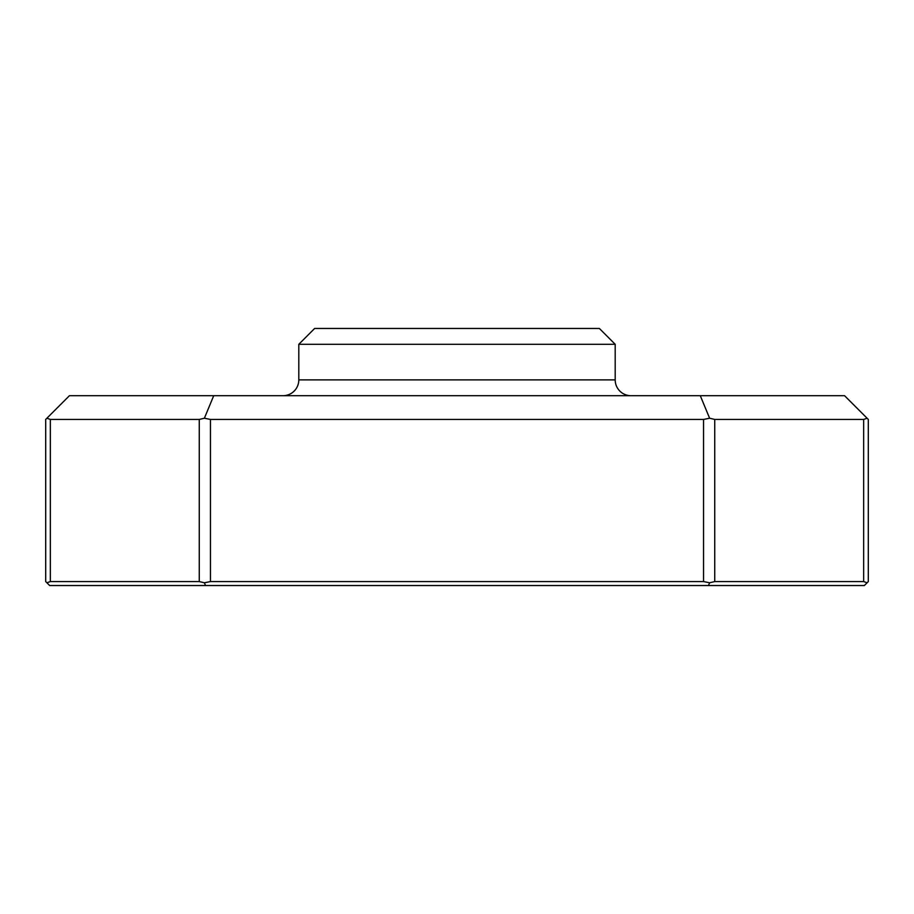 <?xml version="1.0" encoding="UTF-8"?>
<svg xmlns="http://www.w3.org/2000/svg" width="914" height="914" viewBox="0 0 914 914"><rect width="100%" height="100%" fill="white"/><g stroke="black" fill="none" stroke-linecap="round" stroke-linejoin="round"><path stroke-width="1.37" d="M631.014 395.705A15.824 15.824 0 0 1 615.191 379.881L615.191 344.292L298.809 344.292L298.809 379.881L615.191 379.881M282.986 395.705A15.824 15.824 0 0 0 298.809 379.881M298.809 344.292L314.622 328.469L599.378 328.469L615.191 344.292M50.339 581.578L46.9 582.778L45.7 581.578L45.7 419.435L46.9 418.224L50.339 419.435L50.339 581.578L199.263 581.578L199.263 419.435L50.339 419.435M863.661 419.435L867.1 418.224L868.3 419.435L868.3 581.578L867.1 582.778L863.661 581.578L863.661 419.435L714.737 419.435L714.737 581.578L863.661 581.578M210.448 581.578L703.552 581.578L703.552 419.435L210.448 419.435L210.448 581.578L204.393 582.778L199.263 581.578M867.1 582.778L864.347 585.531L49.653 585.531L46.9 582.778M46.9 418.224L69.43 395.705L844.57 395.705L867.1 418.224M199.263 419.435L204.393 418.224L210.448 419.435M213.716 395.705L204.393 418.224M703.552 419.435L709.607 418.224L714.737 419.435M700.284 395.705L709.607 418.224M714.737 581.578L709.607 582.778L703.552 581.578M708.464 585.531L709.607 582.778M205.536 585.531L204.393 582.778"/></g></svg>
